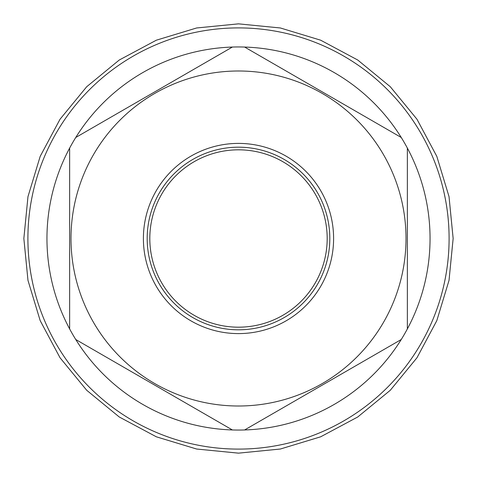 <?xml version="1.0" encoding="UTF-8"?>
<svg xmlns="http://www.w3.org/2000/svg" width="477" height="477" viewBox="0 0 477 477"><rect width="100%" height="100%" fill="white"/><g stroke="black" fill="none" stroke-linecap="round" stroke-linejoin="round"><path stroke-width="0.72" d="M238.5 449.095A210.595 210.595 0 0 0 449.095 238.5A210.595 210.595 0 0 0 238.5 27.904A210.595 210.595 0 0 0 27.904 238.5A210.595 210.595 0 0 0 238.5 449.095M75.754 339.517A191.551 191.551 0 0 0 244.612 429.956L401.246 339.517A191.551 191.551 0 0 0 407.358 328.933L407.358 148.067A191.551 191.551 0 0 0 401.246 137.483L244.612 47.05A191.551 191.551 0 0 0 75.754 339.517L232.388 429.956M232.388 47.05L75.754 137.483M238.5 406.005A167.505 167.505 0 0 0 406.005 238.5A167.505 167.505 0 0 0 238.5 70.995A167.505 167.505 0 0 0 70.995 238.5A167.505 167.505 0 0 0 238.5 406.005M401.246 137.483A191.551 191.551 0 0 0 244.612 47.05M407.358 328.933A191.551 191.551 0 0 0 407.358 148.067M244.612 429.956A191.551 191.551 0 0 0 401.246 339.517M69.642 148.067L69.642 328.933M238.5 333.602A95.102 95.102 0 0 0 333.602 238.5A95.102 95.102 0 0 0 238.5 143.398A95.102 95.102 0 0 0 143.398 238.5A95.102 95.102 0 0 0 238.5 333.602M238.5 329.816A91.316 91.316 0 0 1 147.184 238.5A91.316 91.316 0 0 1 238.5 147.184A91.316 91.316 0 0 1 329.816 238.5A91.316 91.316 0 0 1 238.5 329.816M238.5 327.186A88.686 88.686 0 0 1 149.814 238.5A88.686 88.686 0 0 1 238.5 149.82A88.686 88.686 0 0 1 327.186 238.5A88.686 88.686 0 0 1 238.5 327.186M23.85 238.5L27.976 196.625L40.187 156.361L60.024 119.25L86.713 86.725L119.238 60.03L156.349 40.193L196.613 27.976L238.488 23.85L280.363 27.97L320.627 40.181L357.738 60.019L390.269 86.707L416.97 119.232L436.807 156.349L449.024 196.619L453.15 238.5L449.024 280.381L436.807 320.651L416.97 357.762L390.275 390.287L357.744 416.981L320.639 436.813L280.369 449.024L238.494 453.15L196.619 449.024L156.355 436.807L119.244 416.976L86.719 390.281L60.024 357.75L40.187 320.639L27.976 280.375L23.85 238.5"/></g></svg>
